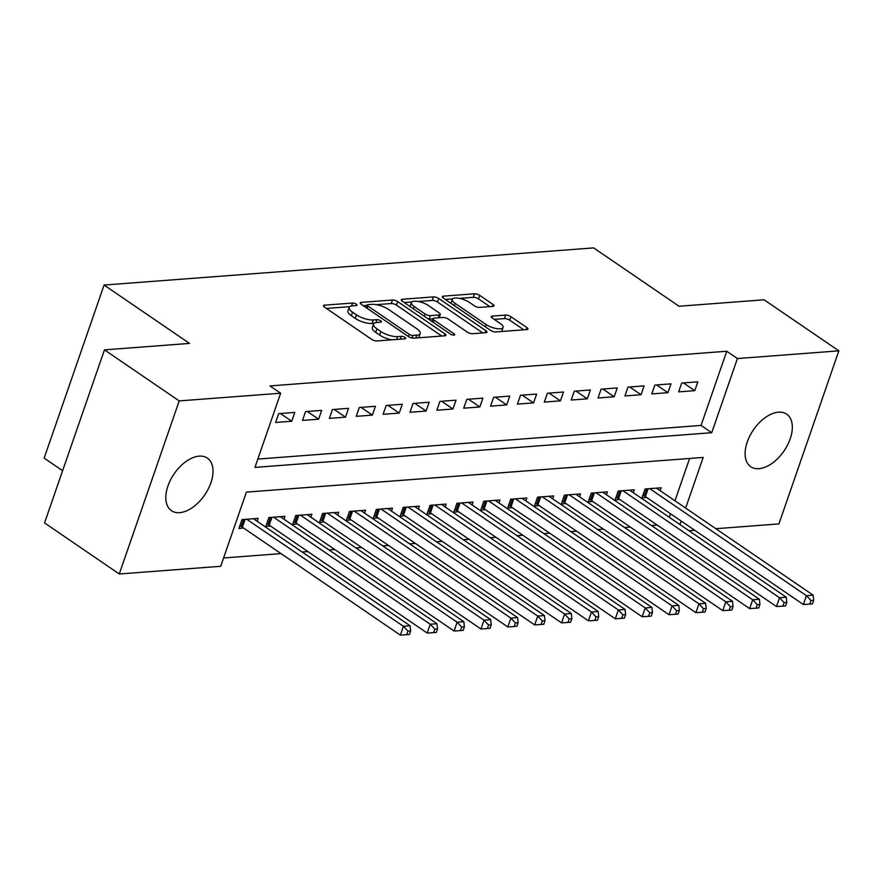 <?xml version="1.0" encoding="UTF-8"?>
<svg xmlns="http://www.w3.org/2000/svg" width="883" height="883" viewBox="0 0 883 883"><rect width="100%" height="100%" fill="white"/><g stroke="black" fill="none" stroke-linecap="round" stroke-linejoin="round"><path stroke-width="1.32" d="M356.246 304.149A2.737 0.938 19.1 0 0 352.571 303.035L324.547 305.165A3.907 1.347 19.1 0 0 323.476 305.673A3.907 1.347 19.1 0 0 324.525 307.152L371.688 339.37A3.907 1.347 19.1 0 0 376.953 340.959L404.977 338.829A2.737 0.938 19.1 0 0 405.727 338.476A2.737 0.938 19.1 0 0 404.988 337.438A2.737 0.938 19.1 0 0 401.301 336.324L397.681 336.6A12.505 4.294 19.1 0 1 380.849 331.511L376.92 328.829A12.505 4.294 19.1 0 1 373.553 324.094A12.505 4.294 19.1 0 1 376.975 322.461L380.606 322.185A2.737 0.938 19.1 0 0 381.357 321.831A2.737 0.938 19.1 0 0 380.617 320.794A2.737 0.938 19.1 0 0 376.931 319.679L373.31 319.955A12.505 4.294 19.1 0 1 356.489 314.867L352.549 312.185A12.505 4.294 19.1 0 1 349.182 307.45A12.505 4.294 19.1 0 1 352.604 305.816L356.235 305.54A2.737 0.938 19.1 0 0 356.986 305.187A2.737 0.938 19.1 0 0 356.246 304.149M758.927 468.685A31.843 18.576 -55.7 0 1 750.76 466.721A31.843 18.576 -55.7 0 1 749.855 435.893A31.843 18.576 -55.7 0 1 778.497 412.173A31.843 18.576 -55.7 0 1 786.676 414.138A31.843 18.576 -55.7 0 1 787.581 444.955A31.843 18.576 -55.7 0 1 758.927 468.685M179.624 512.659A31.843 18.576 -55.7 0 1 171.457 510.694A31.843 18.576 -55.7 0 1 170.551 479.877A31.843 18.576 -55.7 0 1 199.194 456.147A31.843 18.576 -55.7 0 1 207.373 458.111A31.843 18.576 -55.7 0 1 208.278 488.939A31.843 18.576 -55.7 0 1 179.624 512.659M492.957 306.401A3.907 1.347 19.1 0 0 494.027 305.882A3.907 1.347 19.1 0 0 492.968 304.414L479.734 295.375A3.907 1.347 19.1 0 0 474.48 293.785L443.354 296.147A3.907 1.347 19.1 0 0 442.284 296.655A3.907 1.347 19.1 0 0 443.343 298.134L490.506 330.352A3.907 1.347 19.1 0 0 495.76 331.942L526.886 329.58A3.907 1.347 19.1 0 0 527.957 329.072A3.907 1.347 19.1 0 0 526.908 327.593L510.915 316.666A3.907 1.347 19.1 0 0 505.661 315.076L492.339 316.092A3.907 1.347 19.1 0 0 491.268 316.6A3.907 1.347 19.1 0 0 492.328 318.079L500.253 323.498A10.453 3.587 19.1 0 1 503.067 327.45A10.453 3.587 19.1 0 1 496.434 328.575A10.453 3.587 19.1 0 1 486.147 324.569L455.087 303.355A10.453 3.587 19.1 0 1 452.273 299.403A10.453 3.587 19.1 0 1 458.906 298.277A10.453 3.587 19.1 0 1 469.204 302.284L474.381 305.816A3.907 1.347 19.1 0 0 479.635 307.405L492.957 306.401M257.836 459.072L701.058 425.418L726.742 351.246L269.966 385.926L280.639 393.222L254.955 467.394L711.731 432.714L737.415 358.542L838.85 350.849L778.916 523.917L715.837 528.696M726.742 351.246L737.415 358.542M685.638 508.078L703.177 457.438L246.39 492.118L220.706 566.29L119.282 573.983L44.536 522.924L104.459 349.867L189.503 343.41L104.084 285.054L593.641 247.891L679.06 306.246L764.104 299.79L838.85 350.849M104.459 349.867L179.205 400.915L280.639 393.222M397.714 301.6A3.907 1.347 19.1 0 0 392.46 300.01L361.335 302.372A3.907 1.347 19.1 0 0 360.264 302.88A3.907 1.347 19.1 0 0 361.324 304.359L408.487 336.578A3.907 1.347 19.1 0 0 413.741 338.167L444.866 335.805A3.907 1.347 19.1 0 0 445.937 335.297A3.907 1.347 19.1 0 0 444.877 333.818L397.714 301.6L396.489 305.132A3.907 1.347 19.1 0 0 391.235 303.542L376.324 304.668M402.35 299.26L433.465 296.898A3.907 1.347 19.1 0 1 438.73 298.487L485.893 330.706A3.907 1.347 19.1 0 1 486.941 332.185A3.907 1.347 19.1 0 1 485.871 332.692L472.56 333.708A3.907 1.347 19.1 0 1 467.295 332.107L448.167 319.05A3.907 1.347 19.1 0 0 442.913 317.461L434.072 318.123A3.907 1.347 19.1 0 0 433.001 318.642A3.907 1.347 19.1 0 0 434.061 320.121L453.972 333.719A2.737 0.938 19.1 0 1 454.712 334.756A2.737 0.938 19.1 0 1 452.979 335.054A2.737 0.938 19.1 0 1 450.286 334.006L402.328 301.246A3.907 1.347 19.1 0 1 401.279 299.767A3.907 1.347 19.1 0 1 402.35 299.26L401.798 300.827M104.084 285.054L44.15 458.122L62.605 470.727M667.912 392.692L670.97 383.862L654.855 385.076L651.797 393.906L667.912 392.692L656.588 384.955M614.171 396.765L617.239 387.935L601.113 389.16L598.056 397.99L614.171 396.765L602.846 389.028M560.44 400.849L563.497 392.019L547.372 393.244L544.314 402.074L560.44 400.849L549.105 393.112M506.699 404.922L509.756 396.092L493.63 397.317L490.573 406.147L506.699 404.922L495.374 397.184M452.957 409.006L456.014 400.176L439.9 401.401L436.842 410.231L452.957 409.006L441.632 401.268M399.226 413.089L402.284 404.259L386.158 405.474L383.101 414.304L399.226 413.089L387.891 405.341M345.485 417.162L348.542 408.332L332.416 409.557L329.359 418.387L345.485 417.162L334.16 409.425M291.743 421.246L294.801 412.416L278.686 413.641L275.617 422.471L291.743 421.246L280.419 413.509M318.608 419.204L321.666 410.374L305.551 411.599L302.494 420.429L318.608 419.204L307.284 411.467M372.35 415.12L375.407 406.29L359.293 407.516L356.235 416.346L372.35 415.12L361.026 407.383M426.092 411.048L429.149 402.218L413.023 403.443L409.966 412.273L426.092 411.048L414.767 403.31M479.833 406.964L482.891 398.134L466.765 399.359L463.707 408.189L479.833 406.964L468.498 399.226M533.564 402.891L536.621 394.061L520.506 395.275L517.449 404.105L533.564 402.891L522.239 395.154M587.305 398.807L590.363 389.977L574.248 391.202L571.191 400.032L587.305 398.807L575.981 391.07M641.047 394.723L644.104 385.893L627.979 387.118L624.921 395.948L641.047 394.723L629.722 386.986M694.789 390.65L697.846 381.82L681.72 383.045L678.663 391.875L694.789 390.65L683.453 382.913M119.282 573.983L179.205 400.915M694.733 530.308L688.961 530.738M223.598 557.968L281.015 553.608M302.118 552.007L307.88 551.566M328.984 549.966L334.756 549.524M355.86 547.924L361.622 547.482M382.725 545.882L388.487 545.451M409.591 543.84L415.363 543.409M436.467 541.809L442.228 541.367M463.332 539.767L469.105 539.325M490.197 537.725L495.97 537.283M517.074 535.683L522.835 535.253M543.939 533.641L549.712 533.211M570.815 531.61L576.577 531.169M597.681 529.568L603.442 529.127M624.546 527.526L630.319 527.085M651.422 525.484L657.184 525.054M679.932 524.568L681.157 521.025M669.248 517.272L670.473 513.729M674.965 500.782L689.612 458.465M660.153 490.661L661.146 487.78L645.031 489.005L641.974 497.835L646.676 497.471M633.277 492.703L634.281 489.822L618.155 491.036L615.098 499.866L619.8 499.513M606.411 494.745L607.416 491.853L591.29 493.078L588.233 501.908L592.935 501.555M579.546 496.787L580.539 493.895L564.425 495.12L561.367 503.95L566.069 503.597M552.67 498.818L553.674 495.937L537.548 497.162L534.491 505.992L539.193 505.628M525.804 500.86L526.809 497.979L510.683 499.204L507.626 508.034L512.328 507.67M498.939 502.902L499.933 500.021L483.818 501.235L480.749 510.065L485.462 509.712M472.063 504.944L473.067 502.052L456.941 503.277L453.884 512.107L458.586 511.754M445.198 506.985L446.191 504.094L430.076 505.319L427.019 514.149L431.721 513.796M418.321 509.016L419.326 506.136L403.2 507.361L400.142 516.191L404.844 515.827M391.456 511.058L392.46 508.178L376.335 509.403L373.277 518.233L377.979 517.868M364.591 513.1L365.584 510.208L349.469 511.434L346.412 520.264L351.114 519.91M337.714 515.142L338.719 512.25L322.593 513.476L319.536 522.306L324.238 521.952M310.849 517.184L311.854 514.292L295.728 515.517L292.67 524.347L297.372 523.994M283.984 519.215L284.977 516.334L268.862 517.559L265.805 526.389L270.507 526.025M257.108 521.257L258.112 518.376L241.986 519.601L238.929 528.431L243.631 528.067M701.058 425.418L711.731 432.714M349.182 307.45L347.957 310.982A12.505 4.294 19.1 0 0 351.335 315.717L352.549 312.185M374.116 323.333L372.085 323.487A12.505 4.294 19.1 0 1 355.264 318.399L351.335 315.717M373.553 324.094L372.328 327.626A12.505 4.294 19.1 0 0 375.694 332.361L376.92 328.829M391.864 339.823A12.505 4.294 19.1 0 1 379.635 335.043L375.694 332.361M349.745 306.688L326.434 308.454M441.743 336.037L396.489 305.132M367.03 305.375L363.233 305.661M367.902 304.657A2.737 0.938 19.1 0 0 367.151 305.01A2.737 0.938 19.1 0 0 367.891 306.048L409.293 334.326A2.737 0.938 19.1 0 0 412.979 335.441L416.798 335.154A12.505 4.294 19.1 0 0 420.231 333.509A12.505 4.294 19.1 0 0 416.853 328.785L388.553 309.447A12.505 4.294 19.1 0 0 371.732 304.359L367.902 304.657M418.443 337.814A12.505 4.294 19.1 0 0 419.006 337.041L420.231 333.509M404.237 302.549L411.853 301.975M418.123 301.5L432.251 300.43L433.465 296.898M482.758 332.924L437.504 302.019A3.907 1.347 19.1 0 0 432.251 300.43M428.321 305.485A10.453 3.587 19.1 0 0 418.023 301.478A10.453 3.587 19.1 0 0 411.39 302.604A10.453 3.587 19.1 0 0 414.215 306.556L425.153 314.028A3.907 1.347 19.1 0 0 430.407 315.617L439.248 314.955A3.907 1.347 19.1 0 0 440.319 314.436A3.907 1.347 19.1 0 0 439.259 312.957L428.321 305.485M411.39 302.604L410.165 306.136A10.453 3.587 19.1 0 0 410.098 306.556M428.542 319.149A3.907 1.347 19.1 0 0 429.182 319.149L430.407 315.617M432.924 318.873L429.182 319.149M452.273 299.403L451.047 302.935A10.453 3.587 19.1 0 0 450.981 303.355M501.511 331.5A10.453 3.587 19.1 0 0 501.853 330.982L503.067 327.45M523.774 329.812L509.701 320.198A3.907 1.347 19.1 0 0 504.436 318.608L494.237 319.381M489.833 306.633L478.52 298.907A3.907 1.347 19.1 0 0 473.255 297.317L459.392 298.366M452.615 298.884L445.253 299.436M239.801 525.904L241.158 526.533A3.985 1.369 -160.9 0 1 242.35 527.195L400.33 635.109L403.388 626.279L410.109 625.771L253.41 518.729M246.688 519.237L403.388 626.279L407.957 631.146L406.732 634.678L409.425 634.48L410.65 630.948L407.957 631.146M410.109 625.771L410.65 630.948M406.732 634.678L400.33 635.109M266.677 523.862L268.035 524.491A3.985 1.369 -160.9 0 1 269.216 525.153L427.206 633.067L430.264 624.237L436.975 623.729L280.275 516.687M273.564 517.195L430.264 624.237L434.833 629.104L433.608 632.636L436.29 632.438L437.515 628.906L434.833 629.104M436.975 623.729L437.515 628.906M433.608 632.636L427.206 633.067M293.542 521.82L294.9 522.449A3.985 1.369 -160.9 0 1 296.092 523.111L454.072 631.036L457.129 622.206L463.851 621.687L307.152 514.646M300.43 515.164L457.129 622.206L461.699 627.062L460.473 630.594L463.167 630.396L464.381 626.864L461.699 627.062M463.851 621.687L464.381 626.864M460.473 630.594L454.072 631.036M320.419 519.778L321.765 520.407A3.985 1.369 -160.9 0 1 322.957 521.08L480.937 628.994L483.994 620.164L490.716 619.656L334.017 512.615M327.295 513.122L483.994 620.164L488.564 625.032L487.339 628.564L490.032 628.354L491.257 624.822L488.564 625.032M490.716 619.656L491.257 624.822M487.339 628.564L480.937 628.994M347.284 517.736L348.642 518.365A3.985 1.369 -160.9 0 1 349.834 519.038L507.813 626.952L510.871 618.122L517.581 617.614L360.882 510.573M354.171 511.08L510.871 618.122L515.44 622.99L514.215 626.522L516.897 626.312L518.122 622.78L515.44 622.99M517.581 617.614L518.122 622.78M514.215 626.522L507.813 626.952M374.149 515.705L375.507 516.334A3.985 1.369 -160.9 0 1 376.699 516.996L534.679 624.91L537.736 616.08L544.458 615.572L387.758 508.531M381.037 509.038L537.736 616.08L542.305 620.948L541.08 624.48L543.773 624.281L544.988 620.749L542.305 620.948M544.458 615.572L544.988 620.749M541.08 624.48L534.679 624.91M401.025 513.663L402.372 514.292A3.985 1.369 -160.9 0 1 403.564 514.955L561.544 622.868L564.601 614.038L571.323 613.53L414.624 506.489M407.902 506.997L564.601 614.038L569.171 618.906L567.957 622.438L570.639 622.239L571.864 618.707L569.171 618.906M571.323 613.53L571.864 618.707M567.957 622.438L561.544 622.868M427.891 511.621L429.248 512.25A3.985 1.369 -160.9 0 1 430.44 512.913L588.42 620.837L591.478 612.007L598.188 611.489L441.489 504.447M434.778 504.966L591.478 612.007L596.047 616.864L594.822 620.396L597.504 620.197L598.729 616.665L596.047 616.864M598.188 611.489L598.729 616.665M594.822 620.396L588.42 620.837M454.756 509.579L456.114 510.208A3.985 1.369 -160.9 0 1 457.306 510.882L615.285 618.795L618.343 609.965L625.065 609.458L468.365 502.416M461.643 502.924L618.343 609.965L622.912 614.833L621.687 618.365L624.38 618.155L625.606 614.623L622.912 614.833M625.065 609.458L625.606 614.623M621.687 618.365L615.285 618.795M481.632 507.537L482.99 508.166A3.985 1.369 -160.9 0 1 484.171 508.84L642.162 616.753L645.219 607.923L651.93 607.416L495.231 500.374M488.52 500.882L645.219 607.923L649.778 612.791L648.563 616.323L651.246 616.113L652.471 612.581L649.778 612.791M651.93 607.416L652.471 612.581M648.563 616.323L642.162 616.753M508.498 505.506L509.855 506.136A3.985 1.369 -160.9 0 1 511.047 506.798L669.027 614.711L672.084 605.881L678.806 605.374L522.096 498.332M515.385 498.84L672.084 605.881L676.654 610.749L675.429 614.281L678.111 614.082L679.336 610.55L676.654 610.749M678.806 605.374L679.336 610.55M675.429 614.281L669.027 614.711M535.374 503.465L536.721 504.094A3.985 1.369 -160.9 0 1 537.913 504.756L695.892 612.67L698.95 603.84L705.672 603.332L548.972 496.29M542.25 496.798L698.95 603.84L703.519 608.707L702.294 612.239L704.987 612.04L706.212 608.508L703.519 608.707M705.672 603.332L706.212 608.508M702.294 612.239L695.892 612.67M562.239 501.423L563.597 502.052A3.985 1.369 -160.9 0 1 564.789 502.714L722.769 610.639L725.826 601.809L732.537 601.29L575.837 494.248M569.127 494.767L725.826 601.809L730.396 606.665L729.17 610.197L731.852 609.998L733.078 606.466L730.396 606.665M732.537 601.29L733.078 606.466M729.17 610.197L722.769 610.639M589.104 499.381L590.462 500.01A3.985 1.369 -160.9 0 1 591.654 500.683L749.634 608.597L752.691 599.767L759.413 599.259L602.714 492.217M595.992 492.725L752.691 599.767L757.261 604.634L756.036 608.166L758.729 607.957L759.943 604.425L757.261 604.634M759.413 599.259L759.943 604.425M756.036 608.166L749.634 608.597M615.981 497.339L617.327 497.968A3.985 1.369 -160.9 0 1 618.519 498.641L776.499 606.555L779.557 597.725L786.278 597.217L629.579 490.175M622.857 490.683L779.557 597.725L784.126 602.592L782.901 606.124L785.594 605.915L786.819 602.383L784.126 602.592M786.278 597.217L786.819 602.383M782.901 606.124L776.499 606.555M642.846 495.308L644.204 495.937A3.985 1.369 -160.9 0 1 645.396 496.599L803.375 604.513L806.433 595.683L813.144 595.175L656.444 488.133M649.733 488.641L806.433 595.683L811.002 600.55L809.777 604.082L812.459 603.884L813.685 600.352L811.002 600.55M813.144 595.175L813.685 600.352M809.777 604.082L803.375 604.513M351.555 305.948L352.571 303.035M400.319 339.182L401.301 336.324M375.926 322.604L376.931 319.679M355.264 318.399L356.489 314.867M372.085 323.487L373.31 319.955M379.635 335.043L380.849 331.511M396.688 339.458L397.681 336.6M323.995 306.743L324.547 305.165M444.171 335.86L444.877 333.818M360.794 303.951L361.335 302.372M391.235 303.542L392.46 300.01M367.107 308.31L367.891 306.048M408.509 336.6L409.293 334.326M412.074 338.023L412.979 335.441M415.805 338.012L416.798 335.154M437.504 302.019L438.73 298.487M485.186 332.748L485.893 330.706M433.277 322.383L434.061 320.121M453.487 335.11L453.972 333.719M413.432 308.829L414.215 306.556M424.37 316.302L425.153 314.028M438.255 317.814L439.248 314.955M454.304 305.617L455.087 303.355M485.352 326.831L486.147 324.569M491.798 317.67L492.339 316.092M504.436 318.608L505.661 315.076M509.701 320.198L510.915 316.666M526.191 329.635L526.908 327.593M442.813 297.714L443.354 296.147M473.255 297.317L474.48 293.785M478.52 298.907L479.734 295.375M492.261 306.456L492.968 304.414M241.158 526.533L243.609 519.469M242.35 527.195L245.066 519.359M268.035 524.491L270.474 517.438M269.216 525.153L271.931 517.328M294.9 522.449L297.339 515.396M296.092 523.111L298.807 515.286M321.765 520.407L324.216 513.354M322.957 521.08L325.672 513.244M348.642 518.365L351.081 511.312M349.834 519.038L352.538 511.202M375.507 516.334L377.946 509.27M376.699 516.996L379.414 509.16M402.372 514.292L404.822 507.239M403.564 514.955L406.279 507.129M429.248 512.25L431.688 505.197M430.44 512.913L433.145 505.087M456.114 510.208L458.553 503.155M457.306 510.882L460.021 503.045M482.99 508.166L485.429 501.114M484.171 508.84L486.886 501.003M509.855 506.136L512.295 499.072M511.047 506.798L513.751 498.961M536.721 504.094L539.171 497.041M537.913 504.756L540.628 496.93M563.597 502.052L566.036 494.999M564.789 502.714L567.493 494.888M590.462 500.01L592.901 492.957M591.654 500.683L594.369 492.846M617.327 497.968L619.778 490.915M618.519 498.641L621.235 490.805M644.204 495.937L646.643 488.873M645.396 496.599L648.1 488.763M366.224 307.703L367.151 305.01M432.008 321.522L433.001 318.642M439.171 317.737L440.319 314.436"/></g></svg>
